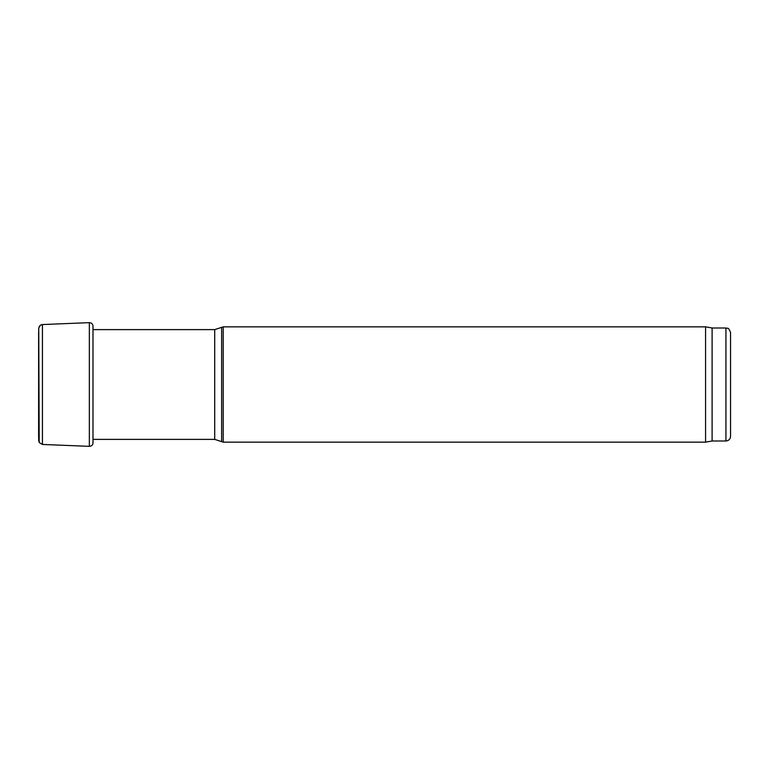 <?xml version="1.0" encoding="UTF-8"?>
<svg xmlns="http://www.w3.org/2000/svg" width="769" height="769" viewBox="0 0 769 769"><rect width="100%" height="100%" fill="white"/><g stroke="black" fill="none" stroke-linecap="round" stroke-linejoin="round"><path stroke-width="1.15" d="M92.991 439.387L214.714 439.387L223.212 442.156L223.212 326.844L705.567 326.844L705.567 442.156L223.212 442.156M730.55 436.388L730.55 332.612L730.55 436.388C730.281 439.186 728.743 440.724 725.936 441.002L712.104 441.002L712.104 327.998L705.567 326.844M712.104 441.002L705.567 442.156M39.19 326.479L40.526 325.095L38.738 328.007L39.19 442.531L38.623 437.196L38.623 331.804L38.738 440.993M38.738 328.007L38.623 437.196M40.526 325.095L42.439 324.547L42.439 444.453L39.19 442.531M89.348 446.337L89.348 322.663L89.348 446.337C91.521 446.212 92.732 445.126 92.991 443.079L93.068 438.599M92.991 326.152L92.991 443.079M214.714 439.387L214.714 329.613L223.212 326.844M221.635 441.243L221.635 327.757M725.936 441.002L725.936 327.998C727.339 328.988 728.185 326.104 730.55 332.612M214.714 329.613L92.991 329.613M725.936 327.998L712.104 327.998M88.973 322.672L42.439 324.547M42.439 444.453L88.973 446.328M89.348 322.663C91.521 322.788 92.732 323.874 92.991 325.921L93.068 330.401"/></g></svg>
